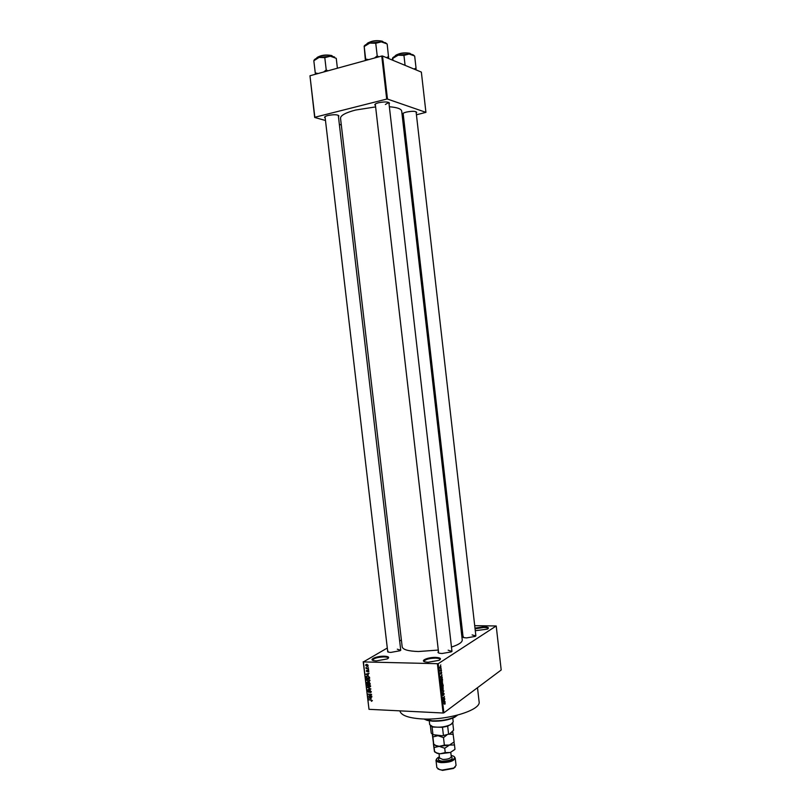 <?xml version="1.0" encoding="UTF-8"?>
<svg xmlns="http://www.w3.org/2000/svg" width="811" height="811" viewBox="0 0 811 811"><rect width="100%" height="100%" fill="white"/><g stroke="black" fill="none" stroke-linecap="round" stroke-linejoin="round"><path stroke-width="1.22" d="M384.404 656.211C388.773 656.474 389.746 657.376 387.313 658.907L376.274 660.924L373.739 660.651C368.164 659.586 377.095 655.906 384.404 656.211M388.155 658.38L388.195 658.116C387.993 657.397 386.665 656.991 384.201 656.91C377.683 657.153 373.841 658.218 372.675 660.103L372.766 660.347M435.771 657.397C440.596 657.711 441.681 658.694 439.015 660.347L428.147 662.252L425.288 661.938C419.51 660.793 428.167 657.092 435.771 657.397M439.967 659.759L440.008 659.455C439.785 658.664 438.315 658.218 435.588 658.116C429.019 658.339 425.187 659.404 424.092 661.31L424.194 661.583M474.982 628.12L483.843 626.812C488.334 627.015 489.509 627.785 487.381 629.143L475.276 630.715M488.009 628.768L488.029 628.586C487.806 627.886 486.367 627.511 483.691 627.461L475.053 628.809M403.28 114.594L402.692 114.148C402.54 113.439 403.777 112.749 406.402 112.07C412.343 110.955 415.779 111.066 416.702 112.405L416.246 112.982M416.104 111.918L475.875 635.925L472.134 634.922M325.181 117.98L324.582 117.504C324.4 116.814 325.515 116.155 327.928 115.507C334.162 114.351 337.822 114.503 338.907 115.963L338.44 116.551M375.442 105.45L374.834 104.954C374.652 104.193 375.888 103.463 378.555 102.754C384.85 101.557 388.499 101.71 389.503 103.22L389.027 103.828M385.387 104.487L388.844 102.429M451.798 650.047L451.24 651.902L442.046 653.504L439.461 653.23C437.94 652.835 437.605 652.267 438.467 651.537M451.93 651.486L448.169 650.189M400.593 648.993L400.107 650.726L390.79 652.419L388.489 652.176L387.597 650.594M400.725 650.351L397.319 649.195M475.733 634.76L475.307 636.392L466.538 637.912L463.791 637.628L462.98 636.118M477.497 687.708L479.088 701.616C481.592 710.03 447.165 720.665 421.396 718.901C408.146 717.968 400.969 715.292 399.884 710.862M438.295 650.067L418.446 651.527C408.328 651.182 402.905 649.631 402.185 646.874L402.185 646.823M375.615 106.9L355.573 110.043C345.608 112.678 340.59 115.405 340.519 118.213L340.519 118.254M401.384 640.011L399.661 640.994M387.293 648.03L363.409 661.918L438.193 663.712L443.87 712.849L443.1 713.011L437.423 663.864M363.409 661.918L369.005 709.321L363.206 661.746M441.032 666.794L439.978 668.305L440.241 666.226L440.829 666.784M441.356 669.785L440.109 671.011L440.028 669.835L440.414 670.342L441.356 669.785M441.711 672.613L441.397 673.779L441.265 672.36L440.596 674.103L440.647 672.441L440.677 673.748L441.194 672.015L441.508 672.613M442.431 679.081L442.553 680.145L440.779 681.352L441.377 678.32L442.117 678.229L442.198 679.071M443.11 684.971L443.242 686.096L441.468 687.322L441.671 684.889L442.847 684.2L442.887 684.96M443.779 690.779L442.177 693.466L443.597 691.124L441.883 690.891L443.779 690.779M444.671 698.504L442.948 700.136L444.144 697.207L442.684 697.855L444.448 696.588L443.262 699.518L444.671 698.504M445.168 703.735L444.763 704.262L444.833 702.914L443.384 703.928L445.026 702.569L444.894 703.725M443.87 712.849L501.198 669.987L496.21 625.97L438.193 663.712M445.016 701.535L443.171 702.093L444.763 699.275L444.316 700.349L444.458 701.606L445.016 701.535M444.134 693.669L443.678 695.291L443.546 693.263L442.603 695.726L442.735 693.557L442.715 695.351L443.495 692.908L443.911 693.658M443.323 689.218L442.036 690.1L441.671 689.259L442.421 687.221L443.09 687.14L443.09 689.218M442.644 683.267L441.356 684.139L440.981 683.288L441.731 681.26L442.411 681.189L442.4 683.267M442.208 677.124L440.302 677.215L441.944 674.864L441.64 677.165L442.208 677.124M441.478 670.819L441.265 671.356L441.478 670.819M441.194 668.335L440.981 668.862L441.194 668.335M440.799 664.919L440.586 665.446L440.799 664.919M367.839 666.845L368.366 667.21L367.839 666.845M367.211 668.234L368.539 668.619L366.075 668.548L366.025 667.443L367.211 668.234M368.123 669.257L368.65 669.622L368.123 669.257M367.961 670.16L368.863 671.032L368.174 671.863L368.072 670.504L367.109 671.782L366.308 670.971L366.917 670.17L367.19 671.346L367.961 670.16M368.285 675.046L365.822 674.205L369.076 673.191L368.143 673.829L368.285 675.046M369.938 680.176L368.407 681.473L366.471 680.054L368.042 678.766L369.938 680.176M370.627 685.954L369.086 687.241L367.15 685.822L368.731 684.535L370.627 685.954M372.35 700.603L371.387 701.312L371.651 700.177L368.823 699.65L372.35 700.603M369.005 709.321L443.1 713.011M371.083 698.737L368.61 697.865L371.874 696.892L370.931 697.521L371.083 698.737M369.066 696.031L371.783 696.142L368.437 696.345L370.931 694.611L368.174 694.145L371.56 694.287L369.066 696.031L371.59 694.571M370.161 690.333L371.134 692.199L370.262 692.584L370.87 691.418L370.211 690.688L368.853 692.422L367.809 691.388L368.691 690.374L368.204 691.398L369.157 691.976L370.161 690.333M367.383 687.414L370.941 688.995L367.677 689.897L370.526 688.823L367.383 687.414M369.106 681.899L370.363 684.099L366.977 683.967L366.937 682.244L369.106 681.899M367.687 675.898L369.552 677.286L369.674 678.32L366.288 678.199L366.288 676.394L367.687 675.898M366.775 664.361L368.194 665.375L367.038 666.318L365.649 665.304L366.754 664.594M460.607 625.565L461.773 625.575M474.699 625.676L496.21 625.97M416.448 114.787L425.927 112.354L421.355 72.088L382.528 56.01L387.476 99.064L386.695 99.094L381.748 56.03L382.528 56.01M425.927 112.354L387.476 99.064M325.475 120.494L314.678 117.463L309.964 75.768L381.748 56.03M309.964 75.768L314.84 117.26L386.695 99.094M341.299 124.945L339.363 124.397M402.499 118.153L403.655 117.879M451.463 647.066C458.762 644.674 462.361 642.292 462.25 639.92L401.698 111.127C401.263 108.836 397.157 107.387 389.361 106.758M438.609 652.794L375.29 104.061M372.361 700.694L371.387 701.312M369.38 699.68L368.863 700.005M369.775 697.541L368.66 698.23M371.874 696.933L370.931 697.521M369.644 698.23L370.668 698.606L370.556 697.622L368.985 698.038L369.644 698.23M369.836 697.501L368.985 698.038M371.56 696.994L370.556 697.622M369.654 695.656L368.437 696.345M371.448 694.277L370.931 694.611M368.741 694.165L368.214 694.49M371.245 691.976L370.262 692.584M369.573 691.976L368.853 692.422M370.211 690.333L369.421 690.83M368.681 689.269L367.677 689.897M370.546 686.552L369.086 687.241M370.597 686.187L368.012 685.001L367.545 685.832L369.056 686.897L370.11 686.491M368.782 684.535L368.012 685.001M367.515 683.643L366.977 683.967M369.076 681.899L368.336 682.345M367.322 683.632L368.336 683.673L367.677 682.294L367.322 683.632M369.289 681.97L368.184 682.639M368.731 683.683L369.917 683.734L369.157 682.254L368.731 683.683M369.857 680.794L368.407 681.473M366.866 680.064L368.376 681.128L369.542 680.165L368.082 679.111L366.866 680.064M368.113 678.766L367.332 679.233M366.846 677.874L366.288 678.199M367.271 676.242L366.177 676.668M367.788 675.908L367.18 676.293M366.643 677.864L369.238 677.955L368.569 676.425L367.728 676.252L366.643 676.607L366.643 677.864M369.086 673.272L368.143 673.829M368.883 673.394L367.728 673.617M366.856 674.559L367.87 674.924L367.758 673.941L366.187 674.377L366.856 674.559M367.211 673.779L366.187 674.377M368.873 673.282L367.758 673.941M368.812 671.488L368.174 671.863M367.626 671.478L367.109 671.782M366.734 668.163L366.075 668.548M367.849 665.649L367.038 666.318M365.994 665.324L366.988 665.973L367.839 665.355L366.846 664.716L365.994 665.324M444.256 702.894L444.833 702.914M443.141 701.829L445.067 701.91M443.13 701.728L444.458 701.606M443.87 700.613L443.333 701.738M444.235 701.627L444.124 700.623M444.205 698.839L444.712 698.859M443.627 697.176L444.144 697.207M443.941 696.953L444.499 696.973M441.904 691.063L443.82 691.134M441.914 689.979L442.765 690.009M441.873 689.107L442.725 689.644L443.009 687.515L441.65 689.107M442.705 686.076L443.242 686.096M441.549 685.001L442.086 685.021M441.64 686.816L441.924 685.214L441.407 686.805M442.37 686.309L442.988 685.873L442.725 684.565L442.147 686.299M441.235 684.018L442.076 684.048M441.894 681.169L442.411 681.189M441.184 683.146L442.036 683.683L442.319 681.564L440.971 683.136M442.005 680.125L442.553 680.145M440.951 680.845L442.299 679.922L441.863 678.533L440.718 680.845M441.143 678.503L441.802 678.533M440.332 677.438L442.248 677.499M440.86 677.195L441.417 677.185L441.306 676.171L440.86 677.195M440.839 670.129L441.397 670.15M439.897 668.223L440.485 668.244M439.886 667.565L440.444 667.879L440.677 666.53L439.694 667.554M457.516 715.15L454.667 717.248C448.584 720.087 441.245 721.395 432.648 721.172L427.275 720.421L423.95 719.002M424.031 719.002L432.344 720.817C441.204 721.04 448.777 719.702 455.042 716.782L457.434 715.17M452.457 723.463L447.672 726.18L442.482 727.295L433.135 727.062L430.773 725.946M429.252 720.827L429.688 724.608L432.668 726.686C438.944 727.781 444.996 727.082 450.825 724.588L453.207 721.891L452.771 718.12M432.739 726.737L432.03 726.697L432.952 734.665L442.451 735.77L448.595 734.178L442.451 735.77M447.672 726.18L448.595 734.178M452.781 723.108L453.602 730.194L449.142 734.32M442.482 727.295L443.414 735.303M430.357 725.663L431.229 733.134L432.952 734.665M337.396 68.225L336.251 58.331L330.33 56.233L319.088 57.429L324.795 57.642L330.33 56.233L334.568 56.993M327.897 70.841L326.235 69.959L324.795 57.642M326.235 69.959L323.64 72.007M318.135 73.517L315.266 72.98L313.827 60.734L319.088 57.429C315.814 58.402 314.09 59.477 313.918 60.643M315.266 72.98L315.438 74.257M416.043 69.888L416.043 68.073L413.985 69.036M392.402 60.095L392.423 58.574L398.15 55.199L403.949 55.391L409.129 54.023L414.299 55.858M392.99 60.338L392.777 58.443M416.043 68.073L414.674 56.091M405.084 65.346L403.949 55.391M414.157 55.777C413.711 54.824 412.039 54.246 409.129 54.023L398.15 55.199C395.099 56.06 393.234 57.034 392.575 58.098M386.705 43.703L385.418 42.709L381.271 41.868L386.898 43.855M375.27 40.935L374.54 41.026M388.692 58.564L387.171 44.068M388.621 56.638L386.431 57.632M375.757 43.267L381.271 41.868L369.755 43.095L375.757 43.267L377.206 55.908L374.469 58.037M378.859 56.831L377.206 55.908M368.67 59.629L365.66 59.091L364.2 46.521L369.755 43.095C366.572 44.027 364.686 45.081 364.109 46.247M365.66 59.091L365.751 60.43M365.386 60.531L364.2 46.521M439.38 756.845L438.457 757.281C435.091 759.593 436.125 761.134 441.539 761.894C450.196 762.715 459.178 757.342 452.082 755.7L451.129 755.497M454.14 756.704L455.204 758.021C453.988 761.042 449.375 762.583 441.366 762.624C438.072 762.33 436.277 761.529 435.983 760.242L436.724 758.701M455.295 766.993L453.461 768.453L442.522 770.389L437.95 768.98M435.983 760.242L436.845 767.622L439.653 769.649L442.228 770.065L453.815 768.017L456.056 765.391L455.204 758.021M453.998 742.004L449.436 745.056L444.367 745.127L439.227 746.343L435.72 745.441L433.571 744.022L432.314 734.35M433.753 744.437L432.881 736.935L437.991 735.699L443.495 737.594L446.81 735.019M432.506 734.462L432.881 736.935M454.13 741.872L452.741 731.461M444.367 745.127L443.495 737.594M449.375 734.127L453.258 734.381M453.775 742.217L449.436 745.056L439.227 746.343L436.298 745.907L433.743 744.478M441.174 735.689L435.294 735.334M452.579 731.593L449.76 733.823M454.606 749.658L450.298 752.507L440.089 753.784L436.683 752.912L434.422 751.412L433.388 743.616L434.108 747.549L439.227 746.343L444.722 748.259L449.436 745.056L454.484 744.985L453.957 742.035M454.859 749.415L450.298 752.507L445.229 752.588L440.089 753.784L437.23 753.348L434.615 751.878M454.981 749.293L454.484 744.985M434.615 751.858L434.108 747.549M445.229 752.588L444.722 748.259M370.607 697.267L369.654 697.876M367.971 673.546L366.866 674.205M367.849 670.596L367.302 670.92M444.093 703.015L444.6 703.036M441.904 691.114L443.303 691.165M333.057 56.567L331.922 55.766C328.191 54.134 316.848 56.02 316.564 58.321M316.979 57.703C320.659 55.158 325.525 54.428 331.598 55.513M411.147 54.266L410.295 53.587C406.99 51.884 395.139 54.002 394.998 56.304M395.403 55.675C399.245 53.05 404.101 52.269 409.971 53.333M383.573 42.162L382.64 41.462C379.102 39.668 367.211 41.706 366.744 44.179M367.16 43.571C371.134 40.803 376.182 40.013 382.295 41.199M439.015 753.683L439.511 758.001L442.806 759.451C447.692 759.42 450.51 758.478 451.261 756.643L450.764 752.334M451.24 756.481C453.815 759.096 450.865 760.667 442.39 761.194C438.386 760.667 437.423 759.552 439.491 757.829M416.124 111.938L416.702 112.405M338.319 115.476L338.907 115.963M388.905 102.723L389.503 103.22M402.185 646.874L340.519 118.213M403.138 113.418L463.132 637.416M325.039 116.754L387.759 651.943M375.321 104.325L374.834 104.954M325.049 116.896L324.582 117.504M403.158 113.54L402.692 114.148M370.759 691.965L371.286 691.641M367.93 690.708L368.447 690.394M367.312 685.082L368.133 684.575M366.633 679.314L367.474 678.807M369.421 680.713L369.948 680.399M366.288 676.394L367.028 675.948M365.771 664.746L366.4 664.381M366.501 664.736L367.099 664.391M443.12 687.16L442.553 687.14M442.431 681.21L441.863 681.189M442.117 678.229L441.549 678.219M338.299 115.324L400.735 650.189M451.95 651.294L388.864 102.439M436.298 745.907L435.72 745.441M437.23 753.348L436.683 752.912"/></g></svg>
